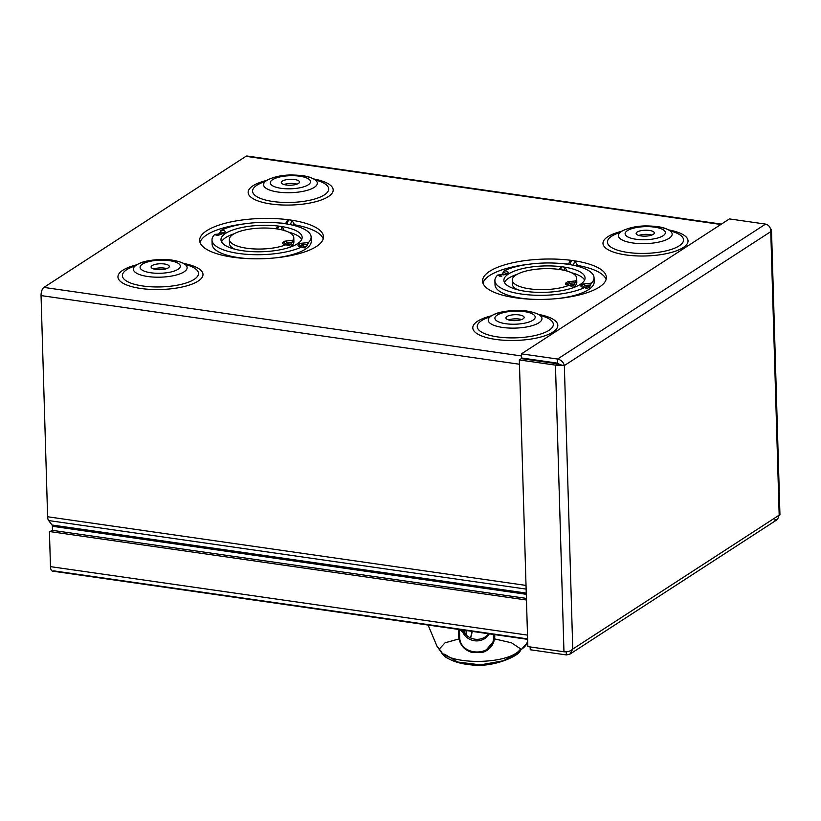 <?xml version="1.0" encoding="UTF-8"?>
<svg xmlns="http://www.w3.org/2000/svg" width="821" height="821" viewBox="0 0 821 821"><rect width="100%" height="100%" fill="white"/><g stroke="black" fill="none" stroke-linecap="round" stroke-linejoin="round"><path stroke-width="1.23" d="M779.16 514.439L779.95 514.849L779.18 515.136L777.569 519.395L774.336 519.991M530.15 646.927L530.233 649.75L566.367 654.932L569.897 654.142L572.76 649.072C570.595 651.156 567.66 652.059 563.965 651.782L527.841 646.599L519.334 359.937L555.458 365.129L564.345 365.571C563.401 362.082 561.143 359.906 557.582 359.044L521.458 353.851L729.417 218.909L765.552 224.102C769.02 225.026 770.755 227.54 770.765 231.635L771.494 229.859L770.211 227.981M521.458 353.851L521.581 357.987L557.705 363.169L560.476 365.017L564.345 365.571L572.76 649.072L779.18 515.136L770.765 231.635L564.345 365.571M519.334 359.937L521.356 358.623L557.48 363.816L562.334 365.283M293.21 239.67A32.224 10.478 178.3 0 1 293.897 241.713A32.224 10.478 178.3 0 1 292.06 245.356L292.06 245.428A32.224 10.478 178.3 0 1 290.234 246.834A32.224 10.478 178.3 0 1 289.136 247.501M292.779 240.296A32.224 10.478 -1.7 0 0 293.774 237.587A32.224 10.478 -1.7 0 0 269.093 228.146A32.224 10.478 -1.7 0 0 233.02 234.437A32.224 10.478 -1.7 0 0 229.346 239.496A32.224 10.478 -1.7 0 0 250.456 248.671A32.224 10.478 -1.7 0 0 285.913 244.75C282.886 244.227 281.921 243.416 282.999 242.328L284.784 241.169L292.779 240.296L291.332 244.083L289.033 244.032L287.36 245.12M287.247 245.192L288.828 245.705A32.224 10.478 -1.7 0 0 290.182 244.904A32.224 10.478 -1.7 0 0 291.332 244.083M576.116 280.279A32.224 10.478 178.3 0 1 576.804 282.321A32.224 10.478 178.3 0 1 574.967 285.965L574.967 286.036A32.224 10.478 178.3 0 1 573.14 287.442A32.224 10.478 178.3 0 1 572.042 288.109M575.685 280.915A32.224 10.478 -1.7 0 0 576.681 278.196A32.224 10.478 -1.7 0 0 552.01 268.754A32.224 10.478 -1.7 0 0 515.927 275.056A32.224 10.478 -1.7 0 0 512.263 280.105A32.224 10.478 -1.7 0 0 533.363 289.279A32.224 10.478 -1.7 0 0 568.82 285.359C565.802 284.836 564.827 284.025 565.905 282.937L567.691 281.777L575.685 280.915L574.238 284.692L571.939 284.651L570.267 285.729M570.154 285.811L571.734 286.313A32.224 10.478 -1.7 0 0 573.089 285.523A32.224 10.478 -1.7 0 0 574.238 284.692M284.394 230.742L282.055 226.637L280.372 226.339A40.598 13.198 178.3 0 1 302.149 237.331A40.598 13.198 178.3 0 1 297.53 243.704A40.598 13.198 178.3 0 1 242.759 250.744A40.598 13.198 178.3 0 1 220.982 239.742A40.598 13.198 178.3 0 1 280.372 226.339L278.637 226.155L276.359 228.833M301.697 239.455A40.598 13.198 -1.7 0 0 288.684 232.158M310.779 239.178A49.599 16.122 178.3 0 1 311.262 241.271A49.599 16.122 178.3 0 1 305.628 249.05A49.599 16.122 178.3 0 1 275.363 257.876M220.798 234.231A2.915 2.432 57 0 1 220.633 234.221L219.012 233.698A49.599 16.122 -1.7 0 0 217.698 234.508A49.599 16.122 -1.7 0 0 217.606 234.56M219.012 233.698L221.557 230.075C224.769 230.588 225.826 231.409 224.738 232.548L222.953 233.708L214.958 234.385L215.543 234.919M302.631 247.408L304.252 247.921L302.046 246.885A2.915 1.303 98.2 0 1 302.169 246.885L302.2 246.895A2.915 1.303 98.2 0 0 302.169 246.885L300.076 246.351L302.302 244.812A2.915 2.432 -123 0 0 300.178 243.375L308.439 242.544A49.599 16.122 -1.7 0 0 311.138 237.064A49.599 16.122 -1.7 0 0 276.739 222.778A49.599 16.122 -1.7 0 0 221.557 230.075M308.439 242.544L306.756 246.3L304.417 246.249L302.826 247.275M214.692 234.529A49.599 16.122 -1.7 0 0 211.992 240.009A49.599 16.122 -1.7 0 0 246.392 254.294A49.599 16.122 -1.7 0 0 301.574 247.008L304.252 247.921A49.599 16.122 -1.7 0 0 305.566 247.121A49.599 16.122 -1.7 0 0 306.756 246.3M567.301 271.351L564.961 267.246L563.278 266.948A40.598 13.198 178.3 0 1 585.055 277.95A40.598 13.198 178.3 0 1 580.437 284.312A40.598 13.198 178.3 0 1 525.666 291.352A40.598 13.198 178.3 0 1 503.889 280.351A40.598 13.198 178.3 0 1 563.278 266.948L561.543 266.763L559.265 269.442M584.603 280.064A40.598 13.198 -1.7 0 0 571.59 272.767M593.686 279.787A49.599 16.122 178.3 0 1 594.168 281.88A49.599 16.122 178.3 0 1 588.534 289.659A49.599 16.122 178.3 0 1 558.27 298.485M503.704 274.85A2.915 2.432 57 0 1 503.54 274.83L501.918 274.306A49.599 16.122 -1.7 0 0 500.605 275.117A49.599 16.122 -1.7 0 0 500.512 275.168M501.918 274.306L504.463 270.684C507.676 271.197 508.733 272.018 507.645 273.157L505.859 274.317L497.865 274.994L498.45 275.528M585.106 287.504L585.075 287.504A2.915 1.303 98.2 0 0 585.075 287.504L582.982 286.96L585.209 285.421A2.915 2.432 -123 0 0 583.084 283.984L591.346 283.153A49.599 16.122 -1.7 0 0 594.045 277.683A49.599 16.122 -1.7 0 0 559.645 263.387A49.599 16.122 -1.7 0 0 504.463 270.684M591.346 283.153L589.663 286.909L587.323 286.857L585.732 287.884M585.537 288.017L587.159 288.53A49.599 16.122 -1.7 0 0 588.472 287.73A49.599 16.122 -1.7 0 0 589.663 286.909M575.757 265.809L577.225 264.896L576.137 265.901M577.225 264.896L574.854 260.883L573.161 260.606A61.944 20.135 178.3 0 1 606.391 277.385A61.944 20.135 178.3 0 1 599.34 287.093A61.944 20.135 178.3 0 1 515.783 297.828A61.944 20.135 178.3 0 1 482.563 281.059A61.944 20.135 178.3 0 1 573.161 260.606L571.437 260.401L569.405 262.073L568.635 264.424M606.124 279.458A61.944 20.135 -1.7 0 0 577.235 265.368M292.84 225.2L294.318 224.287L293.23 225.293M294.318 224.287L291.948 220.274L290.254 219.997A61.944 20.135 178.3 0 1 323.484 236.766A61.944 20.135 178.3 0 1 316.434 246.485A61.944 20.135 178.3 0 1 232.877 257.219A61.944 20.135 178.3 0 1 199.647 240.45A61.944 20.135 178.3 0 1 290.254 219.997L288.53 219.792L286.498 221.465L285.729 223.815M323.217 238.849A61.944 20.135 -1.7 0 0 294.329 224.759M649.452 230.455A9.103 2.956 178.3 0 1 654.337 232.918A9.103 2.956 178.3 0 1 641.027 235.925A9.103 2.956 178.3 0 1 636.142 233.462A9.103 2.956 178.3 0 1 649.452 230.455M638.789 235.442A9.103 2.956 178.3 0 1 649.575 234.58A9.103 2.956 178.3 0 1 651.812 235.063M510.826 320.406A9.103 2.956 -1.7 0 0 524.147 317.399A9.103 2.956 -1.7 0 0 519.262 314.925A9.103 2.956 -1.7 0 0 505.952 317.932A9.103 2.956 -1.7 0 0 510.826 320.406M521.622 319.533A9.103 2.956 -1.7 0 0 519.385 319.061A9.103 2.956 -1.7 0 0 508.589 319.923M294.616 179.512A9.103 2.956 178.3 0 1 299.501 181.985A9.103 2.956 178.3 0 1 286.18 184.992A9.103 2.956 178.3 0 1 281.295 182.519A9.103 2.956 178.3 0 1 294.616 179.512M283.943 184.509A9.103 2.956 178.3 0 1 294.739 183.647A9.103 2.956 178.3 0 1 296.976 184.12M155.99 269.462A9.103 2.956 -1.7 0 0 169.3 266.456A9.103 2.956 -1.7 0 0 164.416 263.993A9.103 2.956 -1.7 0 0 151.105 266.999A9.103 2.956 -1.7 0 0 155.99 269.462M166.776 268.6A9.103 2.956 -1.7 0 0 164.539 268.128A9.103 2.956 -1.7 0 0 153.753 268.99M52.482 530.356L52.37 526.282A2.186 0.975 98.2 0 0 52.031 525.009L48.634 520.555A6.558 2.925 -81.8 0 1 47.618 516.758L41.05 295.581A6.558 2.925 -81.8 0 1 43.903 287.412L245.941 156.318A6.558 2.925 -81.8 0 1 247.049 156.021A6.558 2.925 -81.8 0 1 248.045 156.616M285.77 223.538A61.944 20.135 -1.7 0 0 277.498 222.84M244.72 223.815A61.944 20.135 -1.7 0 0 200.037 242.503M568.676 264.146A61.944 20.135 -1.7 0 0 560.404 263.449M527.636 264.424A61.944 20.135 -1.7 0 0 482.943 283.112M531.844 299.275A49.599 16.122 178.3 0 1 495.022 284.815A49.599 16.122 178.3 0 1 495.381 282.711M248.937 258.666A49.599 16.122 178.3 0 1 212.116 244.206A49.599 16.122 178.3 0 1 212.475 242.103M503.14 272.49L503.304 272.51C505.346 272.798 506.105 273.29 505.592 273.988L505.059 274.337M585.075 287.504A2.915 1.303 98.2 0 0 584.952 287.494L587.159 288.53L584.48 287.617C581.268 287.104 580.211 286.283 581.299 285.144A2.915 2.432 -123 0 1 583.413 286.58A2.915 2.432 -123 0 0 584.049 287.309M587.323 286.857A2.915 2.432 -123 0 1 585.209 285.421L590.391 285.01A2.915 1.303 -81.8 0 1 589.334 286.857M497.598 275.148A49.599 16.122 -1.7 0 0 494.899 280.618A49.599 16.122 -1.7 0 0 529.299 294.903A49.599 16.122 -1.7 0 0 584.48 287.617M517.025 274.388A40.598 13.198 -1.7 0 0 504.463 282.434M220.233 231.881L220.397 231.902C222.44 232.189 223.199 232.682 222.686 233.38L222.152 233.728M301.574 247.008C298.362 246.495 297.294 245.674 298.392 244.535A2.915 2.432 -123 0 1 300.507 245.972A2.915 2.432 -123 0 0 301.143 246.7M304.417 246.249A2.915 2.432 -123 0 1 302.302 244.812L307.485 244.401A2.915 1.303 -81.8 0 1 306.428 246.249M234.118 233.78A40.598 13.198 -1.7 0 0 221.557 241.826M569.528 285.267L567.855 285L568.029 284.374A2.915 2.432 -123 0 0 568.666 285.103M565.905 282.937A2.915 2.432 -123 0 1 568.029 284.374L569.815 283.214L575.008 282.804A2.915 1.303 -81.8 0 1 573.951 284.651M570.185 285.626L568.82 285.359L570.359 285.852M517.805 289.813A32.224 10.478 178.3 0 1 512.376 284.24A32.224 10.478 178.3 0 1 512.951 282.147M286.621 244.658L284.949 244.391L285.123 243.765A2.915 2.432 -123 0 0 285.759 244.494M282.999 242.328A2.915 2.432 -123 0 1 285.123 243.765L286.909 242.606L292.102 242.195A2.915 1.303 -81.8 0 1 291.045 244.042M287.278 245.017L285.913 244.75L287.453 245.243M234.898 249.204A32.224 10.478 178.3 0 1 229.47 243.621A32.224 10.478 178.3 0 1 230.044 241.538M527.605 638.892L53.693 570.862A6.558 2.925 -81.8 0 1 52.575 571.149A6.558 2.925 -81.8 0 1 50.471 566.634L49.455 532.562A1.088 0.913 -123 0 1 49.835 531.782L51.856 530.469A1.088 0.913 57 0 1 52.421 530.356L526.405 598.386M52.421 530.356L50.399 531.659L526.456 599.997M50.399 531.659A1.088 0.913 -123 0 0 49.835 531.782M458.98 638.912L445.064 642.802L439.543 648.775L439.769 649.842L436.998 646.178L428.08 625.058M462.634 630.015L462.787 632.129L459.442 629.635L458.498 631.062L458.672 636.306L458.508 631.267M489.265 633.843A14.716 13.68 13 0 1 476.683 640.903A14.716 13.68 13 0 1 462.798 632.273L462.787 632.129M462.798 632.273L463.157 630.702A14.716 13.68 -167 0 0 477.042 639.333A14.716 13.68 -167 0 0 488.659 633.75M494.529 634.592L494.263 640.103A18.021 16.974 14.5 0 0 494.776 636.265L494.663 634.612M527.667 640.965L526.99 642.884C526.384 645.152 524.26 647.502 520.637 649.924L520.606 648.857L511.442 642.792L494.529 638.871M526.99 642.884L527.677 641.027M520.637 649.924L519.077 651.956L503.478 660.741L480.459 664.866L457.646 662.013L444.623 654.214M439.769 649.842L441.872 652.038M493.329 634.417L493.411 636.706C495.135 657.098 459.298 657.067 459.678 636.665L458.672 636.275C459.462 643.695 463.044 648.764 469.407 651.494L471.48 652.326L483.189 652.202L484.862 651.505L494.088 640.78C492.477 646.322 488.844 650.129 483.189 652.202M520.606 648.857C510.015 665.615 443.166 665.554 439.543 648.775M463.393 630.138L463.485 631.359M466.071 630.507L466.195 634.972M463.814 629.892L463.834 631.985M464.47 630.282L463.085 632.221M765.552 224.102L557.582 359.044L557.705 363.169M563.965 651.782L555.458 365.129L557.48 363.816M566.367 654.932L566.274 651.843M670.152 230.927A38.064 12.377 178.3 0 1 675.827 232.733A38.064 12.377 178.3 0 1 679.193 245.848A38.064 12.377 178.3 0 1 627.839 252.447A38.064 12.377 178.3 0 1 611.748 236.161A38.064 12.377 178.3 0 1 614.683 234.549A38.064 12.377 178.3 0 1 617.895 233.205M621.312 231.399A42.548 13.834 -1.7 0 0 607.817 236.725A42.548 13.834 -1.7 0 0 625.797 254.921A42.548 13.834 -1.7 0 0 683.195 247.552A42.548 13.834 -1.7 0 0 669.023 229.983M663.081 235.75A20.135 6.547 178.3 0 1 635.916 239.239A20.135 6.547 178.3 0 1 627.398 230.629A20.135 6.547 178.3 0 1 654.563 227.14A20.135 6.547 178.3 0 1 663.081 235.75M621.487 231.481A26.877 8.733 -1.7 0 0 632.847 242.975A26.877 8.733 -1.7 0 0 669.094 238.316A26.877 8.733 -1.7 0 0 666.724 229.059A26.877 8.733 -1.7 0 0 623.55 230.332A26.877 8.733 -1.7 0 0 621.487 231.481M487.705 317.686A38.064 12.377 -1.7 0 0 484.493 319.02A38.064 12.377 -1.7 0 0 481.558 320.642A38.064 12.377 -1.7 0 0 497.649 336.918A38.064 12.377 -1.7 0 0 549.003 330.319A38.064 12.377 -1.7 0 0 545.637 317.204A38.064 12.377 -1.7 0 0 539.961 315.408M538.833 314.464A42.548 13.834 178.3 0 1 553.005 332.023A42.548 13.834 178.3 0 1 495.607 339.401A42.548 13.834 178.3 0 1 477.627 321.206A42.548 13.834 178.3 0 1 491.112 315.88M497.208 315.1A20.135 6.547 -1.7 0 0 505.726 323.72A20.135 6.547 -1.7 0 0 532.891 320.231A20.135 6.547 -1.7 0 0 524.373 311.611A20.135 6.547 -1.7 0 0 497.208 315.1M538.904 322.786A26.877 8.733 178.3 0 1 502.647 327.446A26.877 8.733 178.3 0 1 491.286 315.952A26.877 8.733 178.3 0 1 493.359 314.812A26.877 8.733 178.3 0 1 536.524 313.53A26.877 8.733 178.3 0 1 538.904 322.786M315.315 179.994A38.064 12.377 178.3 0 1 320.98 181.79A38.064 12.377 178.3 0 1 324.357 194.905A38.064 12.377 178.3 0 1 273.003 201.504A38.064 12.377 178.3 0 1 256.901 185.228A38.064 12.377 178.3 0 1 259.836 183.606A38.064 12.377 178.3 0 1 263.048 182.272M266.466 180.466A42.548 13.834 -1.7 0 0 252.971 185.792A42.548 13.834 -1.7 0 0 270.961 203.988A42.548 13.834 -1.7 0 0 328.349 196.609A42.548 13.834 -1.7 0 0 314.176 179.05M308.234 184.817A20.135 6.547 178.3 0 1 281.069 188.307A20.135 6.547 178.3 0 1 272.562 179.696A20.135 6.547 178.3 0 1 299.727 176.197A20.135 6.547 178.3 0 1 308.234 184.817M266.64 180.538A26.877 8.733 -1.7 0 0 278.001 192.032A26.877 8.733 -1.7 0 0 314.258 187.373A26.877 8.733 -1.7 0 0 311.877 178.116A26.877 8.733 -1.7 0 0 268.713 179.399A26.877 8.733 -1.7 0 0 266.64 180.538M132.858 266.743A38.064 12.377 -1.7 0 0 129.646 268.087A38.064 12.377 -1.7 0 0 126.711 269.709A38.064 12.377 -1.7 0 0 142.803 285.985A38.064 12.377 -1.7 0 0 194.156 279.386A38.064 12.377 -1.7 0 0 190.79 266.271A38.064 12.377 -1.7 0 0 185.115 264.465M183.986 263.531A42.548 13.834 178.3 0 1 198.159 281.09A42.548 13.834 178.3 0 1 140.76 288.469A42.548 13.834 178.3 0 1 122.781 270.273A42.548 13.834 178.3 0 1 136.276 264.937M142.361 264.167A20.135 6.547 -1.7 0 0 150.879 272.777A20.135 6.547 -1.7 0 0 178.044 269.288A20.135 6.547 -1.7 0 0 169.526 260.678A20.135 6.547 -1.7 0 0 142.361 264.167M184.058 271.854A26.877 8.733 178.3 0 1 147.811 276.513A26.877 8.733 178.3 0 1 136.45 265.019A26.877 8.733 178.3 0 1 138.513 263.88A26.877 8.733 178.3 0 1 181.687 262.597A26.877 8.733 178.3 0 1 184.058 271.854M43.903 287.412L521.52 355.965M245.941 156.318L720.838 224.482M52.37 526.282L526.282 594.312M52.031 525.009L526.251 593.08M48.634 520.555L526.128 589.098M47.618 516.758L526.025 585.424M41.05 295.581L519.457 364.247M287.052 224.03L288.53 219.792M291.948 220.274L290.418 224.656M569.959 264.639L571.437 260.401M574.854 260.883L573.325 265.265M503.991 271.012A2.915 1.303 -81.8 0 0 503.304 272.51A2.915 1.303 -81.8 0 1 502.247 274.358M505.592 273.988A2.915 2.432 57 0 1 507.645 273.157M503.909 275.014A2.915 2.432 57 0 1 505.859 274.317M581.299 285.144L583.084 283.984M498.409 275.24A2.915 1.303 98.2 0 0 497.988 274.994A2.915 1.303 98.2 0 0 497.865 274.994M591.079 283.522A2.915 1.303 -81.8 0 0 590.391 285.01L590.556 285.041M560.538 269.637L561.543 266.763M564.961 267.246L563.904 270.273M221.085 230.403A2.915 1.303 -81.8 0 0 220.397 231.902A2.915 1.303 -81.8 0 1 219.34 233.749M222.686 233.38A2.915 2.432 57 0 1 224.738 232.548M221.003 234.406A2.915 2.432 57 0 1 222.953 233.708M298.392 244.535L300.178 243.375M308.173 242.903A2.915 1.303 -81.8 0 0 307.485 244.401L307.649 244.432M215.492 234.632A2.915 1.303 98.2 0 0 215.081 234.385A2.915 1.303 98.2 0 0 214.958 234.385M277.631 229.028L278.637 226.155M282.055 226.637L280.998 229.664M567.691 281.777A2.915 2.432 -123 0 1 569.815 283.214A2.915 2.432 -123 0 0 571.939 284.651M284.784 241.169A2.915 2.432 -123 0 1 286.909 242.606A2.915 2.432 -123 0 0 289.033 244.032M50.471 566.634L527.493 635.105M493.411 636.706L494.745 635.7M472.167 631.38L470.484 637.896M459.678 636.665L459.442 629.635M779.95 514.849L771.494 229.859M569.897 654.142L777.569 519.395M293.897 241.713L293.774 237.587M576.804 282.321L576.681 278.196M311.262 241.271L311.138 237.064M594.168 281.88L594.045 277.683M247.049 156.021L721.402 224.112M190.79 266.271L181.687 262.597C175.417 260.236 168.202 259.19 160.023 259.457C149.576 260.154 142.413 261.622 138.513 263.88L129.646 268.087M320.98 181.79L311.877 178.116C307.854 176.105 300.619 175.058 290.152 174.976C281.972 175.201 274.819 176.669 268.713 179.399L259.836 183.606M545.637 317.204L536.524 313.53C530.263 311.169 523.039 310.122 514.859 310.389C504.422 311.087 497.249 312.565 493.359 314.812L484.493 319.02M675.827 232.733L666.724 229.059C662.701 227.037 655.456 225.991 644.988 225.919C636.809 226.134 629.666 227.602 623.55 230.332L614.683 234.549M285.677 223.805L286.498 221.465M568.584 264.413L569.405 262.073M499.25 276.113L501.826 276.164L499.25 276.113M497.957 274.994L504.371 274.614L506.147 273.465M495.022 284.815L494.899 280.618M559.163 269.432L559.481 268.518M216.344 235.504L218.92 235.555L216.344 235.504M221.444 234.016L223.24 232.856M215.051 234.385L221.465 234.006M212.116 244.206L211.992 240.009M276.256 228.823L276.574 227.899M512.376 284.24L512.263 280.105M229.47 243.621L229.346 239.496M52.575 571.149L527.626 639.343M436.998 646.178L440.077 650.601M519.077 651.956L526.846 643.346M470.628 637.968L472.321 631.411M439.481 648.98C441.729 653.773 444.397 656.81 447.507 658.114C453.561 661.716 461.423 663.963 471.1 664.866C493.308 668.007 519.416 655.568 520.237 650.776M471.48 652.326C463.649 649.473 459.38 644.136 458.672 636.306M464.091 631.523L464.532 630.292"/></g></svg>
